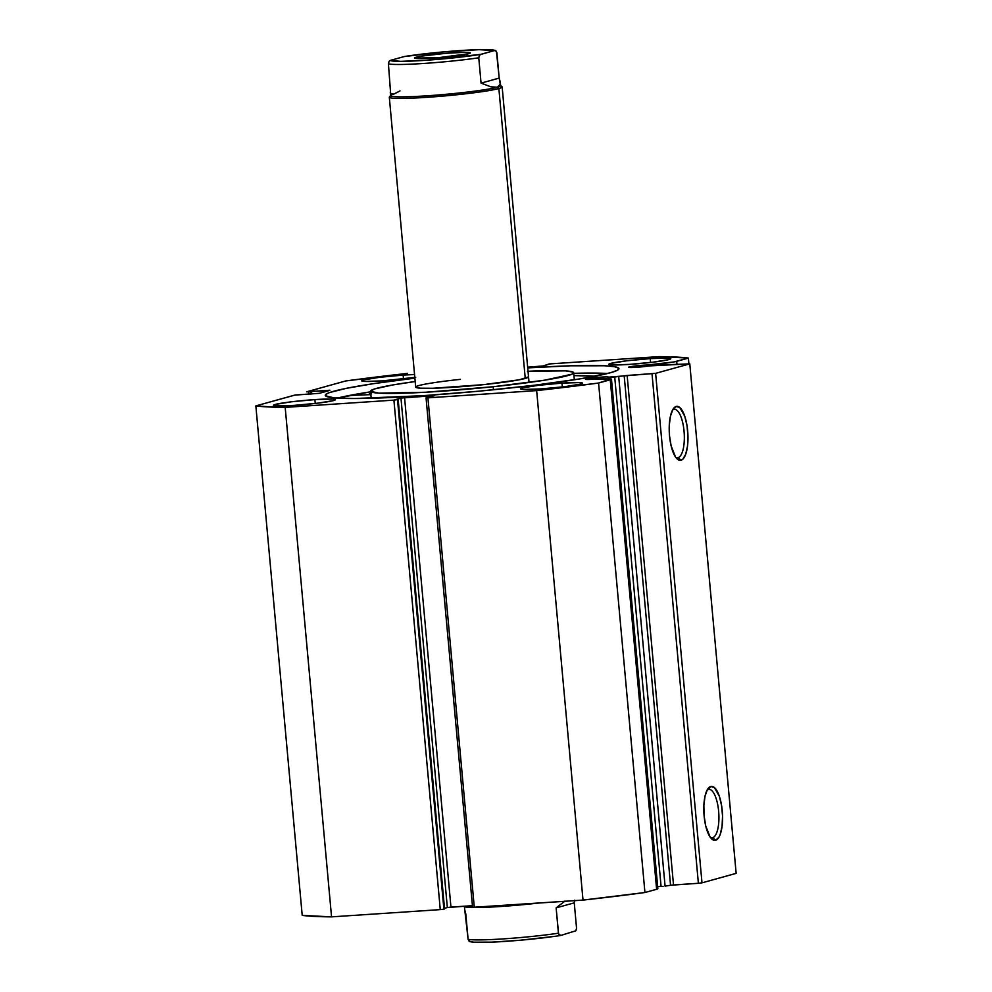 <?xml version="1.0" encoding="UTF-8"?>
<svg xmlns="http://www.w3.org/2000/svg" width="992" height="992" viewBox="0 0 992 992"><rect width="100%" height="100%" fill="white"/><g stroke="black" fill="none" stroke-linecap="round" stroke-linejoin="round"><path stroke-width="1.49" d="M657.535 365.106L689.787 363.866L655.625 373.352L608.592 377.146L608.741 378.758L608.592 377.146L606.459 376.898L600.916 377.121L601.078 378.87L600.916 377.121A11.619 0.769 174.8 0 1 608.592 377.146L614.718 376.997L661.081 886.488L657.659 886.575L663.09 886.364L661.081 886.488L614.718 376.997L624.191 375.77L670.555 885.261L665.074 886.129L618.71 376.638L665.074 886.129L670.555 885.261L624.191 375.77L627.142 375.46L673.506 884.938L670.555 885.261L698.38 883.289L673.506 884.938L627.142 375.46L655.625 373.352L701.989 882.843L698.38 883.289L652.017 373.798L698.38 883.289L701.989 882.843L736.151 873.357L701.989 882.843L655.625 373.352L689.787 363.866L648.966 365.936A11.619 0.769 174.8 0 1 636.182 367.325A11.619 0.769 174.8 0 1 628.506 367.3A11.619 0.769 174.8 0 1 643.957 365.168L644.093 366.606L643.957 365.168A11.619 0.769 174.8 0 1 647.441 364.982L647.553 366.16L647.441 364.982L641.762 365.329L630.143 366.755L628.519 367.338L630.776 367.548L657.535 365.106M611.481 379.192A21.154 1.401 174.8 0 0 605.219 378.77L597.097 378.969A11.619 0.769 174.8 0 1 593.142 379.279A11.619 0.769 174.8 0 1 585.466 379.254A11.619 0.769 174.8 0 1 600.916 377.121L585.478 379.291L610.96 378.932L598.573 383.036L536.647 390.6L426.969 397.904L434.335 395.634L402.417 397.817L393.911 400.123L285.188 407.39L276.098 407.228L255.849 405.902L295.244 395.002L319.35 393.316L329.877 390.228L306.826 391.753L345.662 380.965L407.588 373.389A226.622 15.016 174.8 0 0 345.662 380.965L306.664 391.828L310.397 391.716L310.62 394.097L310.397 391.716L311.538 391.394L311.773 394.022L311.538 391.394L328.327 390.823L319.35 393.316L294.686 395.126L255.849 405.902L302.213 915.393A226.622 15.016 -5.2 0 0 331.551 916.868L302.213 915.393L255.849 405.902A226.622 15.016 174.8 0 0 285.188 407.39L393.911 400.123L440.274 909.614L331.551 916.868L285.188 407.39L331.551 916.868L440.274 909.614L443.883 909.18L440.274 909.614L393.911 400.123L398.176 399.503L444.552 908.994L443.883 909.18L397.519 399.689L443.883 909.18L444.552 908.994L398.176 399.503L394.99 399.714L400.966 398.052L447.342 907.544L444.49 908.337L447.342 907.544L400.966 398.052L434.335 395.634L426.213 397.767L427.924 397.854L536.647 390.6L583.011 900.091L472.415 907.345L474.288 907.345L427.924 397.854L474.288 907.345L583.011 900.091A226.622 15.016 -5.2 0 0 644.936 892.515L583.011 900.091L536.647 390.6A226.622 15.016 174.8 0 0 598.573 383.036L610.254 379.787L656.63 889.278L644.936 892.515L598.573 383.036L644.936 892.515L656.63 889.278A21.154 1.401 -5.2 0 0 657.845 888.683L611.481 379.192A21.154 1.401 174.8 0 1 610.254 379.787L656.63 889.278L657.324 888.423M712.715 837.62A24.242 8.271 86.2 0 0 718.642 811.282A24.242 8.271 86.2 0 0 708.325 789.446L710.731 786.458A27.069 9.238 -93.8 0 1 722.25 810.836A27.069 9.238 -93.8 0 1 715.629 840.261L712.715 837.62L711.549 837.694L712.715 837.62A24.242 8.271 -93.8 0 1 712.132 837.719A24.242 8.271 -93.8 0 1 710.247 837.236A24.242 8.271 86.2 0 0 712.715 837.62L715.629 840.261L713.806 840.236L710.173 837.124L705.734 825.976L704.109 815.87L703.861 805.392L705.039 796.117L707.445 789.471L710.731 786.458L714.389 787.549L719.361 796.316L721.593 805.64L722.548 816.131L722.077 826.212L720.254 834.322L718.915 837.248L715.629 840.261A27.069 9.238 -93.8 0 1 711.512 838.748A27.069 9.238 -93.8 0 1 703.96 813.973A27.069 9.238 -93.8 0 1 708.152 788.417A27.069 9.238 -93.8 0 1 710.731 786.458L708.325 789.446A24.242 8.271 -93.8 0 1 708.908 789.359A24.242 8.271 -93.8 0 1 718.716 812.138A24.242 8.271 -93.8 0 1 712.715 837.62M678.131 457.61A24.242 8.271 86.2 0 0 684.058 431.272A24.242 8.271 86.2 0 0 673.742 409.448L676.147 406.46A27.069 9.238 -93.8 0 1 687.667 430.838A27.069 9.238 -93.8 0 1 681.045 460.251L678.131 457.61L676.966 457.696L678.131 457.61A24.242 8.271 -93.8 0 1 677.548 457.709A24.242 8.271 -93.8 0 1 675.664 457.225A24.242 8.271 86.2 0 0 678.131 457.61L681.045 460.251L679.222 460.226L675.589 457.114L671.15 445.978L669.526 435.872L669.278 425.382L670.456 416.119L672.861 409.46L676.147 406.46L679.805 407.538L684.778 416.318L687.01 425.63L687.964 436.133L687.493 446.202L685.67 454.324L682.769 459.246L681.045 460.251A27.069 9.238 -93.8 0 1 676.928 458.738A27.069 9.238 -93.8 0 1 669.377 433.963A27.069 9.238 -93.8 0 1 673.568 408.406A27.069 9.238 -93.8 0 1 676.147 406.46L673.742 409.448A24.242 8.271 -93.8 0 1 674.324 409.349A24.242 8.271 -93.8 0 1 684.133 432.128A24.242 8.271 -93.8 0 1 678.131 457.61M527.719 367.883A147.448 9.771 174.8 0 1 618.958 368.64A147.448 9.771 174.8 0 1 422.728 395.709L479.409 391.133L534.973 385.169L580.977 378.721L610.402 372.769L617.384 370.276L618.772 368.218L614.532 366.705L604.822 365.775L570.66 365.8L527.719 367.883M607.637 373.5A147.448 9.771 -5.2 0 0 573.723 373.327L607.637 373.5M314.898 399.602L315.245 403.459L314.898 399.602L291.177 401.822L275.23 404.451L273.457 405.406L276.408 405.926L294.016 405.393A31.161 2.071 174.8 0 1 273.42 405.319A31.161 2.071 174.8 0 1 314.898 399.602A31.161 2.071 174.8 0 1 335.482 399.677A31.161 2.071 174.8 0 1 294.016 405.393L317.738 403.161L333.684 400.545L335.445 399.59L332.506 399.069L314.898 399.602M403.136 375.088L403.496 378.956L403.136 375.088L379.415 377.32L363.481 379.936L361.708 380.903L364.659 381.424L382.267 380.891A31.161 2.071 174.8 0 1 361.671 380.816A31.161 2.071 174.8 0 1 403.136 375.088A31.161 2.071 174.8 0 1 414.544 374.542L403.136 375.088M561.968 383.11L562.328 386.967L561.968 383.11L538.247 385.33L522.313 387.959L520.54 388.914L523.491 389.434L541.099 388.901A31.161 2.071 174.8 0 1 520.502 388.827A31.161 2.071 174.8 0 1 561.968 383.11A31.161 2.071 174.8 0 1 582.564 383.185A31.161 2.071 174.8 0 1 541.099 388.901L564.82 386.682L580.754 384.053L582.527 383.098L579.576 382.577L561.968 383.11M650.219 358.608L650.566 362.464L650.219 358.608L626.498 360.828L610.551 363.456L608.79 364.411L611.729 364.932L629.337 364.399A31.161 2.071 174.8 0 1 608.753 364.324A31.161 2.071 174.8 0 1 650.219 358.608A31.161 2.071 174.8 0 1 670.815 358.682A31.161 2.071 174.8 0 1 629.337 364.399L653.058 362.167L669.005 359.55L670.778 358.596L667.827 358.075L650.219 358.608M527.657 367.176L542.698 366.06L549.233 363.952L659.048 356.612L688.386 358.087L673.928 361.944L647.441 364.982L658.824 363.878L658.924 364.994L658.824 363.878A21.154 1.401 174.8 0 0 676.693 361.336L688.386 358.087L688.907 363.828L688.386 358.087A226.622 15.016 174.8 0 0 659.048 356.612L550.324 363.866L543.269 365.936L527.657 367.176M414.879 378.15L373.438 383.668L346.121 388.38L329.654 392.522L326.852 393.725L325.463 395.771L333.895 397.829L354.231 398.524L422.728 395.709A147.448 9.771 174.8 0 1 325.277 395.362A147.448 9.771 174.8 0 1 414.879 378.15M414.817 377.444A31.161 2.071 174.8 0 1 382.267 380.891L415.71 377.295M472.266 905.684L447.342 907.544L450.951 907.11L404.575 397.618L450.951 907.11L472.266 905.684M676.99 364.523L676.693 361.336L676.99 364.523M736.151 873.357L689.787 363.866L736.151 873.357M308.76 394.221L308.537 391.84L308.76 394.221M472.576 907.258L426.052 397.854M370.611 391.815A147.448 9.771 -5.2 0 0 337.28 398.102L370.611 391.815M707.11 790.091A24.242 8.271 -93.8 0 1 708.325 789.446A24.242 8.271 86.2 0 0 707.11 790.091M672.526 410.08A24.242 8.271 -93.8 0 1 673.742 409.448A24.242 8.271 86.2 0 0 672.526 410.08M529.046 382.466L502.15 86.936A56.656 3.757 174.8 0 1 498.864 88.524L525.252 378.448L498.864 88.524L497.414 87.209A55.242 3.658 174.8 0 1 434.583 95.257A55.242 3.658 174.8 0 1 390.687 95.418L389.41 96.943A56.656 3.757 -5.2 0 0 434.422 96.782A56.656 3.757 -5.2 0 0 498.864 88.524A56.656 3.757 174.8 0 1 436.269 96.646A56.656 3.757 174.8 0 1 389.31 97.204L415.698 387.14L420.261 388.182L432.723 388.269L483.823 384.623A56.656 3.757 174.8 0 1 415.698 387.128A56.656 3.757 174.8 0 1 460.412 379.366M527.471 371.293L565.452 370.872L573.054 372.099L573.674 372.707L571.962 374.195L544.831 380.147L493.185 386.731L493.458 389.769L493.185 386.731A101.978 6.758 174.8 0 1 370.562 391.245A101.978 6.758 174.8 0 1 415.189 381.536L392.807 384.946L374.567 388.951L370.562 391.282L378.783 393.13L425.37 392.262L493.185 386.731A101.978 6.758 174.8 0 0 573.674 372.756L574.318 379.787M528.029 371.268A101.978 6.758 174.8 0 1 573.674 372.756M483.823 384.623L519.424 379.762L528.538 376.836A56.656 3.757 174.8 0 1 483.823 384.623M416.094 57.226A28.049 1.86 174.8 0 1 448 53.134A28.049 1.86 174.8 0 1 470.282 53.06A28.049 1.86 174.8 0 1 468.708 53.717L470.034 53.246L469.489 52.564L464.826 52.328L446.487 53.258L421.699 56.098L414.507 58.094L438.315 57.697L468.708 53.717A28.049 1.86 174.8 0 1 438.638 57.66A28.049 1.86 174.8 0 1 414.544 58.131A28.049 1.86 174.8 0 1 416.094 57.226L417.595 58.578L416.094 57.226M390.687 95.418A55.242 3.658 174.8 0 1 393.799 94.116L400.012 90.917M466.612 906.056A56.656 3.757 -5.2 0 0 472.49 906.279A56.656 3.757 174.8 0 1 466.612 906.056M464.095 906.229L464.516 906.576A55.242 3.658 -5.2 0 0 538.321 903.08A55.242 3.658 174.8 0 1 464.368 906.341L468.1 939.238A55.242 3.658 -5.2 0 0 503.824 938.854A55.242 3.658 -5.2 0 0 558.434 933.212L556.128 907.878L564.981 901.083L556.128 907.878L558.608 934.067L560.827 935.431L575.881 930.769L576.55 928.177L574.256 902.844L576.55 928.177L575.881 930.769L560.827 935.431L559.538 935.307L558.434 933.212A55.242 3.658 174.8 0 1 503.824 938.854A55.242 3.658 174.8 0 1 468.1 939.238L469.204 941.334L473.63 942.164L491.648 942.14L519.882 940.255L555.26 936.287M574.69 900.649L574.256 902.844L556.128 907.878L574.256 902.844L574.715 900.203M464.665 909.614L465.794 913.905L468.1 939.238L469.861 941.532M560.827 935.431L560.182 935.506M470.493 941.458A52.402 3.472 -5.2 0 0 499.484 941.743A52.402 3.472 -5.2 0 0 551.676 936.783M498.864 88.524A56.656 3.757 -5.2 0 0 502.002 86.701L500.476 85.424A55.242 3.658 174.8 0 1 497.414 87.209L498.864 88.524M390.29 92.355L390.588 95.666A55.242 3.658 -5.2 0 0 436.381 95.12A55.242 3.658 -5.2 0 0 497.414 87.209L490.879 86.825L481.058 83.13L478.764 57.796A55.242 3.658 174.8 0 1 424.154 63.426A55.242 3.658 174.8 0 1 388.43 63.823L390.637 93.521L393.799 94.116M390.637 93.521L388.43 63.823L389.112 61.231L390.315 60.413A52.402 3.472 174.8 0 0 424.849 60.351A52.402 3.472 174.8 0 0 480.636 54.386L424.849 60.351L400.694 61.355L390.315 60.413L389.112 61.231L388.43 63.823A55.242 3.658 -5.2 0 0 424.154 63.426A55.242 3.658 -5.2 0 0 478.764 57.796L480.029 54.659L494.487 50.542A52.402 3.472 174.8 0 0 459.953 50.604A52.402 3.472 174.8 0 0 404.166 56.569L390.315 60.413L404.166 56.569L445.098 51.745L479.111 49.674L495.777 50.666L496.88 52.762L499.187 78.095L496.422 51.299L494.487 50.542L480.636 54.386L479.446 55.205L478.764 57.796L481.058 83.13L490.879 86.825L497.414 87.209A55.242 3.658 -5.2 0 0 500.613 85.659L500.315 82.348L500.241 84.221L497.414 87.209L499.311 86.13L500.241 84.221L499.187 78.095L500.315 82.348M481.058 83.13L499.187 78.095L481.058 83.13M495.132 50.468L495.777 50.666M370.81 393.96L369.334 393.812L370.76 393.39M594.989 376.328L573.934 375.584A136.524 9.052 174.8 0 1 594.704 376.29M370.872 394.618L349.221 395.498L370.872 394.618M371.256 393.303L369.334 393.812L371.541 393.948M370.562 391.245L371.194 398.263M560.592 935.481C532.84 939.895 476.334 944.533 469.328 941.396M404.389 56.519C432.14 52.105 488.647 47.467 495.665 50.604"/></g></svg>
